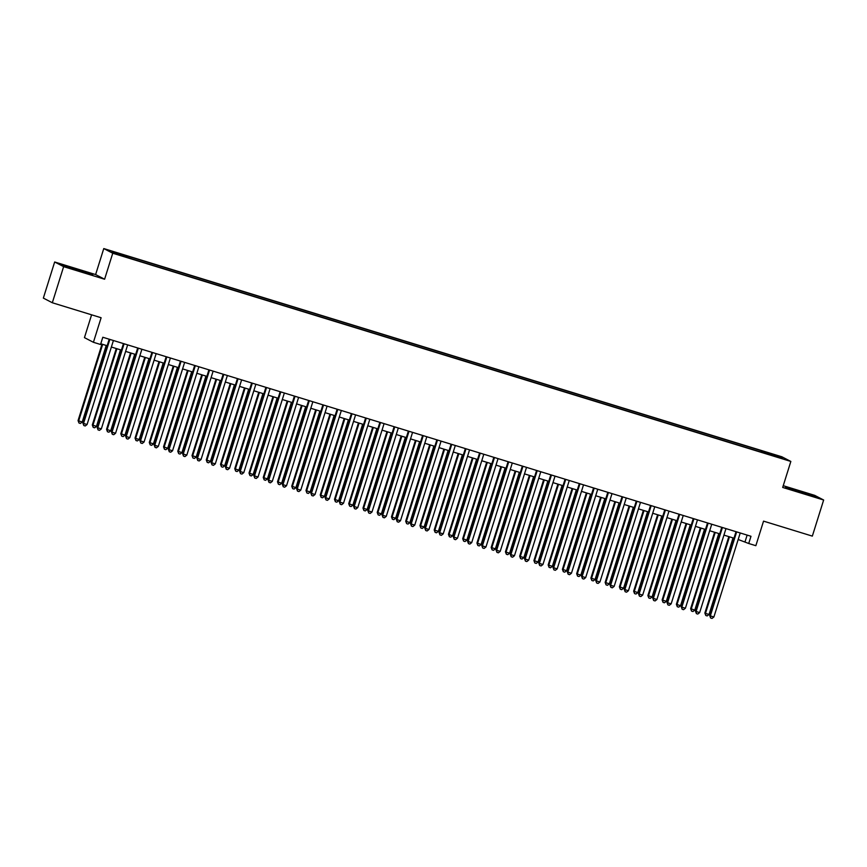 <?xml version="1.0" encoding="UTF-8"?>
<svg xmlns="http://www.w3.org/2000/svg" width="867" height="867" viewBox="0 0 867 867"><rect width="100%" height="100%" fill="white"/><g stroke="black" fill="none" stroke-linecap="round" stroke-linejoin="round"><path stroke-width="1.3" d="M123.537 256.415L118.14 254.562L123.537 256.415M91.599 314.819L84.446 337.631L93.419 342.292L100.55 344.481L102.805 337.252L750.985 536.283L748.73 543.501L755.851 545.69L763.545 521.132L812.336 536.12L823.65 500.01L814.677 495.35L783.237 485.693M54.664 261.986L43.35 298.096L52.323 302.756L63.638 266.646L104.604 279.228L112.743 253.229L103.769 248.569L95.619 274.568L54.664 261.986L63.638 266.646M112.743 253.229L790.845 461.439L781.861 456.779L103.769 248.569M778.88 457.31L772.009 455.338L778.783 457.603M762.993 452.682L763.144 451.588L761.443 450.71L126.083 255.624L112.114 251.69L115.799 253.608L133.171 259.298L766.666 453.809M763.144 451.588L778.815 456.4L782.5 458.318L766.829 453.506M93.419 342.292L101.114 317.734L52.323 302.756M790.845 461.439L782.695 487.438L823.65 500.01M738.175 539.491L748.73 543.501M100.767 343.776L107.161 345.738M111.366 347.028L121.413 350.105M125.617 351.406L135.653 354.484M139.858 355.773L149.904 358.862M154.109 360.152L164.145 363.23M168.35 364.519L178.385 367.608M182.59 368.898L192.637 371.976M196.842 373.276L206.877 376.354M211.082 377.644L221.128 380.732M225.333 382.022L235.369 385.1M239.574 386.389L249.62 389.478M253.825 390.768L263.861 393.856M268.066 395.146L278.112 398.224M282.317 399.514L292.352 402.602M296.557 403.892L306.604 406.97M310.809 408.27L320.844 411.348M325.049 412.638L335.095 415.727M339.3 417.016L349.336 420.094M353.541 421.384L363.587 424.472M367.792 425.762L377.828 428.84M382.033 430.14L392.079 433.218M396.284 434.508L406.32 437.597M410.524 438.886L420.571 441.964M424.776 443.254L434.811 446.342M439.016 447.632L449.063 450.721M453.268 452.01L463.303 455.088M467.508 456.378L477.554 459.467M481.759 460.756L491.795 463.834M496 465.124L506.046 468.213M510.251 469.502L520.287 472.591M524.492 473.881L534.538 476.958M538.743 478.248L548.778 481.337M552.983 482.626L563.03 485.704M567.224 487.005L577.27 490.083M581.475 491.372L591.511 494.461M595.716 495.751L605.762 498.828M609.967 500.118L620.003 503.207M624.207 504.496L634.254 507.585M638.459 508.875L648.494 511.953M652.699 513.242L662.746 516.331M666.951 517.621L676.986 520.699M681.191 521.988L691.237 525.077M695.442 526.367L705.478 529.455M709.683 530.745L719.729 533.823M723.934 535.112L733.97 538.201M747.126 535.091L745.089 541.615M761.009 452.075L761.443 450.71M127.785 256.502L127.677 257.25M778.024 456.942L778.815 456.4M797.943 490.592L785.545 487.07L788.244 488.479L815.739 496.921L797.846 490.895M104.604 279.228L95.619 274.568M65.274 266.483L92.769 274.926L74.974 268.597L62.576 265.085L65.274 266.483M736.018 531.677L709.726 615.57L710.333 615.884L736.657 531.883M713.899 616.979L712.056 618.431L710.626 617.998L710.333 615.884L713.899 616.979L740.223 532.977M710.626 617.998L709.726 615.57M728.822 536.619L704.871 613.056L705.478 613.37L709.043 614.454L733.027 537.908M729.472 536.814L705.478 613.37L705.781 615.472L704.871 613.056M709.043 614.454L707.201 615.917L705.781 615.472M809.832 495.241L791.484 489.53M786.965 487.807L813.929 496.401M86.863 273.246L68.515 267.545M63.995 265.822L90.959 274.416M721.767 527.309L695.486 611.192L696.093 611.506L722.417 527.504M699.647 612.601L697.805 614.064L696.385 613.619L696.093 611.506L699.647 612.601L725.972 528.599M696.385 613.619L695.486 611.192M707.526 522.931L681.234 606.824L681.841 607.138L708.166 523.126M685.407 608.233L683.564 609.685L682.145 609.252L681.841 607.138L685.407 608.233L711.731 524.221M682.145 609.252L681.234 606.824M693.275 518.564L666.994 602.446L667.601 602.76L693.925 518.759M671.156 603.855L669.313 605.307L667.893 604.873L667.601 602.76L671.156 603.855L697.48 519.853M667.893 604.873L666.994 602.446M679.034 514.185L652.743 598.067L653.35 598.393L679.674 514.38M656.915 599.476L655.073 600.939L653.653 600.495L653.35 598.393L656.915 599.476L683.239 515.475M653.653 600.495L652.743 598.067M714.581 532.24L690.631 608.677L694.792 610.086L718.786 533.53M715.221 532.446L691.237 608.992L691.53 611.105L690.631 608.677M694.792 610.086L692.961 611.538L691.53 611.105M700.33 527.873L676.379 604.299L680.552 605.708L704.535 529.163M700.98 528.068L676.986 604.613L677.29 606.727L676.379 604.299M680.552 605.708L678.709 607.16L677.29 606.727M686.09 523.495L662.139 599.931L666.3 601.34L690.295 524.784M686.729 523.69L662.746 600.246L663.038 602.359L662.139 599.931M666.3 601.34L664.469 602.793L663.038 602.359M671.838 519.127L647.887 595.553L652.06 596.962L676.043 520.417M672.489 519.322L648.494 595.867L648.798 597.981L647.887 595.553M652.06 596.962L650.217 598.414L648.798 597.981M664.783 509.807L638.502 593.7L639.109 594.014L665.433 510.013M642.664 595.109L640.832 596.561L639.402 596.128L639.109 594.014L642.664 595.109L668.988 511.097M639.402 596.128L638.502 593.7M657.598 514.749L633.647 591.175L637.809 592.584L661.803 516.038M658.237 514.944L634.254 591.489L634.546 593.602L633.647 591.175M637.809 592.584L635.977 594.047L634.546 593.602M650.543 505.439L624.251 589.322L624.858 589.636L651.182 505.634M628.423 590.73L626.581 592.183L625.161 591.749L624.858 589.636L628.423 590.73L654.748 506.729M625.161 591.749L624.251 589.322M643.357 510.37L619.396 586.807L623.568 588.216L647.562 511.66M643.997 510.576L620.003 587.122L620.306 589.235L619.396 586.807M623.568 588.216L621.726 589.668L620.306 589.235M636.291 501.061L610.01 584.954L610.617 585.268L636.942 501.256M614.172 586.363L612.34 587.815L610.91 587.382L610.617 585.268L614.172 586.363L640.496 502.351M610.91 587.382L610.01 584.954M629.106 506.003L605.155 582.429L609.328 583.838L633.311 507.293M629.745 506.198L605.762 582.743L606.055 584.857L605.155 582.429M609.328 583.838L607.485 585.29L606.055 584.857M622.051 496.693L595.759 580.576L596.366 580.89L622.69 496.889M599.931 581.985L598.089 583.437L596.669 583.003L596.366 580.89L599.931 581.985L626.256 497.983M596.669 583.003L595.759 580.576M614.866 501.625L590.904 578.061L595.076 579.47L619.071 502.914M615.505 501.82L591.511 578.376L591.814 580.478L590.904 578.061M595.076 579.47L593.234 580.923L591.814 580.478M607.8 492.315L581.519 576.197L582.125 576.512L608.45 492.51M585.68 577.606L583.849 579.069L582.418 578.625L582.125 576.512L585.68 577.606L612.004 493.605M582.418 578.625L581.519 576.197M600.614 497.246L576.663 573.683L577.27 573.997L580.836 575.092L604.819 498.547M601.254 497.452L577.27 573.997L577.563 576.111L576.663 573.683M580.836 575.092L578.993 576.544L577.563 576.111M593.559 487.937L567.267 571.83L567.874 572.144L594.198 488.143M571.44 573.239L569.597 574.691L568.178 574.257L567.874 572.144L571.44 573.239L597.764 489.226M568.178 574.257L567.267 571.83M586.374 492.879L562.412 569.305L566.584 570.714L590.579 494.168M587.013 493.074L563.019 569.619L563.322 571.732L562.412 569.305M566.584 570.714L564.742 572.177L563.322 571.732M579.308 483.569L553.027 567.452L553.634 567.766L579.958 483.764M557.188 568.86L555.357 570.313L553.926 569.879L553.634 567.766L557.188 568.86L583.513 484.859M553.926 569.879L553.027 567.452M572.122 488.5L548.172 564.937L552.344 566.346L576.327 489.79M572.762 488.695L548.778 565.251L549.071 567.365L548.172 564.937M552.344 566.346L550.502 567.798L549.071 567.365M565.067 479.191L538.775 563.084L539.382 563.398L565.707 479.386M542.948 564.493L541.106 565.945L539.686 565.501L539.382 563.398L542.948 564.493L569.272 480.481M539.686 565.501L538.775 563.084M557.882 484.133L533.931 560.559L538.093 561.968L562.087 485.422M558.521 484.328L534.527 560.873L534.831 562.986L533.931 560.559M538.093 561.968L536.25 563.42L534.831 562.986M550.816 474.813L524.535 558.706L525.142 559.02L551.466 475.018M528.697 560.115L526.865 561.567L525.435 561.133L525.142 559.02L528.697 560.115L555.021 476.113M525.435 561.133L524.535 558.706M543.631 479.754L519.68 556.191L520.287 556.506L523.852 557.589L547.836 481.044M544.281 479.95L520.287 556.506L520.579 558.608L519.68 556.191M523.852 557.589L522.01 559.052L520.579 558.608M536.575 470.445L510.284 554.327L510.891 554.642L537.215 470.64M514.456 555.736L512.614 557.199L511.194 556.755L510.891 554.642L514.456 555.736L540.78 471.735M511.194 556.755L510.284 554.327M529.39 475.376L505.439 551.813L506.046 552.127L509.601 553.222L533.595 476.677M530.03 475.582L506.046 552.127L506.339 554.241L505.439 551.813M509.601 553.222L507.759 554.674L506.339 554.241M522.335 466.067L496.043 549.96L496.65 550.274L522.974 466.262M500.205 551.369L498.373 552.821L496.943 552.387L496.65 550.274L500.205 551.369L526.529 467.356M496.943 552.387L496.043 549.96M515.139 471.009L491.188 547.435L495.36 548.844L519.344 472.298M515.789 471.204L491.795 547.749L492.098 549.862L491.188 547.435M495.36 548.844L493.518 550.307L492.098 549.862M508.084 461.699L481.792 545.581L482.399 545.896L508.723 461.894M485.964 546.99L484.122 548.443L482.702 548.009L482.399 545.896L485.964 546.99L512.289 462.989M482.702 548.009L481.792 545.581M500.898 466.63L476.948 543.067L481.109 544.476L505.103 467.92M501.538 466.825L477.554 543.381L477.847 545.495L476.948 543.067M481.109 544.476L479.267 545.928L477.847 545.495M493.843 457.321L467.551 541.214L468.158 541.528L494.483 457.516M471.713 542.612L469.881 544.075L468.451 543.631L468.158 541.528L471.713 542.612L498.048 458.61M468.451 543.631L467.551 541.214M486.647 462.263L462.696 538.689L466.869 540.098L490.852 463.552M487.297 462.458L463.303 539.003L463.607 541.116L462.696 538.689M466.869 540.098L465.026 541.55L463.607 541.116M479.592 452.942L453.3 536.836L453.907 537.15L480.231 453.148M457.473 538.244L455.63 539.697L454.21 539.263L453.907 537.15L457.473 538.244L483.797 454.243M454.21 539.263L453.3 536.836M472.407 457.884L448.456 534.31L449.063 534.636L452.617 535.719L476.612 459.174M473.046 458.079L449.063 534.636L449.355 536.738L448.456 534.31M452.617 535.719L450.786 537.182L449.355 536.738M465.351 448.575L439.06 532.457L439.667 532.772L465.991 448.77M443.221 533.866L441.39 535.329L439.959 534.885L439.667 532.772L443.221 533.866L469.556 449.865M439.959 534.885L439.06 532.457M458.155 453.506L434.204 529.943L438.377 531.352L462.36 454.796M458.806 453.712L434.811 530.257L435.115 532.371L434.204 529.943M438.377 531.352L436.535 532.804L435.115 532.371M451.1 444.197L424.808 528.09L425.415 528.404L451.74 444.392M428.981 529.499L427.138 530.951L425.719 530.517L425.415 528.404L428.981 529.499L455.305 445.486M425.719 530.517L424.808 528.09M443.915 449.139L419.964 525.565L424.126 526.973L448.12 450.428M444.554 449.334L420.571 525.879L420.863 527.992L419.964 525.565M424.126 526.973L422.294 528.426L420.863 527.992M436.86 439.829L410.568 523.711L411.175 524.026L437.499 440.024M414.729 525.12L412.898 526.572L411.467 526.139L411.175 524.026L414.729 525.12L441.065 441.119M411.467 526.139L410.568 523.711M429.664 444.76L405.713 521.197L409.885 522.606L433.868 446.05M430.314 444.955L406.32 521.511L406.623 523.614L405.713 521.197M409.885 522.606L408.043 524.058L406.623 523.614M422.608 435.451L396.317 519.333L396.923 519.658L423.259 435.646M400.489 520.742L398.647 522.205L397.227 521.761L396.923 519.658L400.489 520.742L426.813 436.74M397.227 521.761L396.317 519.333M415.423 440.382L391.472 516.819L392.079 517.133L395.634 518.228L419.628 441.682M416.062 440.588L392.079 517.133L392.372 519.246L391.472 516.819M395.634 518.228L393.802 519.68L392.372 519.246M408.368 431.072L382.076 514.965L382.683 515.28L409.007 431.278M386.248 516.374L384.406 517.827L382.976 517.393L382.683 515.28L386.248 516.374L412.573 432.362M382.976 517.393L382.076 514.965M401.172 436.014L377.221 512.44L381.393 513.849L405.377 437.304M401.822 436.209L377.828 512.755L378.131 514.868L377.221 512.44M381.393 513.849L379.551 515.312L378.131 514.868M394.117 426.705L367.825 510.587L368.432 510.901L394.767 426.9M371.997 511.996L370.155 513.448L368.735 513.015L368.432 510.901L371.997 511.996L398.321 427.995M368.735 513.015L367.825 510.587M386.931 431.636L362.98 508.073L367.142 509.482L391.136 432.926M387.571 431.831L363.587 508.387L363.88 510.5L362.98 508.073M367.142 509.482L365.31 510.934L363.88 510.5M379.876 422.327L353.584 506.22L354.191 506.534L380.515 422.522M357.757 507.628L355.914 509.081L354.484 508.636L354.191 506.534L357.757 507.628L384.081 423.616M354.484 508.636L353.584 506.22M365.625 417.948L339.333 501.841L339.94 502.156L366.275 418.154M343.505 503.25L341.663 504.702L340.243 504.269L339.94 502.156L343.505 503.25L369.83 419.249M340.243 504.269L339.333 501.841M351.384 413.581L325.092 497.463L325.699 497.777L352.024 413.776M329.265 498.872L327.423 500.335L325.992 499.891L325.699 497.777L329.265 498.872L355.589 414.87M325.992 499.891L325.092 497.463M372.68 427.268L348.729 503.694L352.902 505.103L376.885 428.558M373.33 427.464L349.336 504.009L349.639 506.122L348.729 503.694M352.902 505.103L351.059 506.556L349.639 506.122M358.439 422.89L334.489 499.327L338.65 500.736L362.644 424.18M359.079 423.085L335.095 499.641L335.388 501.744L334.489 499.327M338.65 500.736L336.819 502.188L335.388 501.744M344.188 418.512L320.237 494.949L320.844 495.263L324.41 496.358L348.393 419.812M344.838 418.718L320.844 495.263L321.148 497.376L320.237 494.949M324.41 496.358L322.567 497.81L321.148 497.376M337.133 409.202L310.852 493.095L311.448 493.41L337.783 409.397M315.014 494.504L313.171 495.957L311.752 495.523L311.448 493.41L315.014 494.504L341.338 410.492M311.752 495.523L310.852 493.095M329.948 414.144L305.997 490.57L310.158 491.979L334.153 415.434M330.587 414.339L306.604 490.885L306.896 492.998L305.997 490.57M310.158 491.979L308.327 493.442L306.896 492.998M322.892 404.835L296.601 488.717L297.208 489.031L323.532 405.03M300.773 490.126L298.931 491.578L297.511 491.145L297.208 489.031L300.773 490.126L327.097 406.124M297.511 491.145L296.601 488.717M315.696 409.766L291.745 486.203L295.918 487.612L319.901 411.056M316.347 409.961L292.352 486.517L292.656 488.63L291.745 486.203M295.918 487.612L294.076 489.064L292.656 488.63M308.641 400.456L282.36 484.35L282.967 484.664L309.291 400.652M286.522 485.758L284.679 487.211L283.26 486.766L282.967 484.664L286.522 485.758L312.846 401.746M283.26 486.766L282.36 484.35M301.456 405.398L277.505 481.824L281.667 483.233L305.661 406.688M302.095 405.593L278.112 482.139L278.405 484.252L277.505 481.824M281.667 483.233L279.835 484.686L278.405 484.252M294.401 396.078L268.109 479.971L268.716 480.285L295.04 396.284M272.281 481.38L270.439 482.832L269.019 482.399L268.716 480.285L272.281 481.38L298.606 397.379M269.019 482.399L268.109 479.971M287.205 401.02L263.254 477.446L263.861 477.771L267.426 478.855L291.41 402.31M287.855 401.215L263.861 477.771L264.164 479.874L263.254 477.446M267.426 478.855L265.584 480.318L264.164 479.874M280.149 391.711L253.868 475.593L254.475 475.907L280.8 391.906M258.03 477.002L256.199 478.465L254.768 478.02L254.475 475.907L258.03 477.002L284.354 393M254.768 478.02L253.868 475.593M272.964 396.642L249.013 473.079L253.175 474.487L277.169 397.931M273.604 396.848L249.62 473.393L249.913 475.506L249.013 473.079M253.175 474.487L251.343 475.94L249.913 475.506M265.909 387.332L239.617 471.225L240.224 471.54L266.548 387.527M243.79 472.634L241.947 474.086L240.527 473.653L240.224 471.54L243.79 472.634L270.114 388.622M240.527 473.653L239.617 471.225M258.724 392.274L234.762 468.7L235.369 469.014L238.934 470.109L262.918 393.564M259.363 392.469L235.369 469.014L235.672 471.128L234.762 468.7M238.934 470.109L237.092 471.561L235.672 471.128M251.658 382.965L225.377 466.847L225.984 467.161L252.308 383.16M229.538 468.256L227.707 469.708L226.276 469.275L225.984 467.161L229.538 468.256L255.863 384.254M226.276 469.275L225.377 466.847M244.472 387.896L220.521 464.333L224.683 465.742L248.677 389.185M245.112 388.091L221.128 464.647L221.421 466.76L220.521 464.333M224.683 465.742L222.852 467.194L221.421 466.76M237.417 378.586L211.125 462.469L211.732 462.794L238.057 378.781M215.298 463.878L213.455 465.341L212.036 464.896L211.732 462.794L215.298 463.878L241.622 379.876M212.036 464.896L211.125 462.469M230.232 383.528L206.27 459.954L210.443 461.363L234.437 384.818M230.871 383.723L206.877 460.269L207.18 462.382L206.27 459.954M210.443 461.363L208.6 462.815L207.18 462.382M223.166 374.208L196.885 458.101L197.492 458.415L223.816 374.414M201.046 459.51L199.215 460.962L197.784 460.529L197.492 458.415L201.046 459.51L227.371 375.498M197.784 460.529L196.885 458.101M215.981 379.15L192.03 455.576L196.202 456.985L220.185 380.44M216.62 379.345L192.637 455.89L192.929 458.004L192.03 455.576M196.202 456.985L194.36 458.448L192.929 458.004M208.925 369.841L182.634 453.723L183.24 454.037L209.565 370.036M186.806 455.132L184.964 456.584L183.544 456.15L183.24 454.037L186.806 455.132L213.13 371.13M183.544 456.15L182.634 453.723M201.74 374.772L177.778 451.208L181.951 452.617L205.945 376.061M202.379 374.978L178.385 451.523L178.689 453.636L177.778 451.208M181.951 452.617L180.108 454.07L178.689 453.636M194.674 365.462L168.393 449.355L169 449.67L195.324 365.657M172.555 450.764L170.723 452.216L169.293 451.772L169 449.67L172.555 450.764L198.879 366.752M169.293 451.772L168.393 449.355M187.489 370.404L163.538 446.83L167.71 448.239L191.694 371.694M188.128 370.599L164.145 447.144L164.437 449.258L163.538 446.83M167.71 448.239L165.868 449.691L164.437 449.258M180.434 361.095L154.142 444.977L154.749 445.291L181.073 361.29M158.314 446.386L156.472 447.838L155.052 447.405L154.749 445.291L158.314 446.386L184.638 362.384M155.052 447.405L154.142 444.977M173.248 366.026L149.287 442.463L153.459 443.871L177.453 367.315M173.888 366.221L149.893 442.777L150.197 444.879L149.287 442.463M153.459 443.871L151.617 445.324L150.197 444.879M166.182 356.716L139.901 440.599L140.508 440.913L166.832 356.911M144.063 442.007L142.231 443.47L140.801 443.026L140.508 440.913L144.063 442.007L170.387 358.006M140.801 443.026L139.901 440.599M158.997 361.647L135.046 438.084L135.653 438.399L139.219 439.493L163.202 362.948M159.636 361.853L135.653 438.399L135.946 440.512L135.046 438.084M139.219 439.493L137.376 440.945L135.946 440.512M151.942 352.338L125.65 436.231L126.257 436.545L152.581 352.544M129.822 437.64L127.98 439.092L126.56 438.659L126.257 436.545L129.822 437.64L156.147 353.628M126.56 438.659L125.65 436.231M144.756 357.28L120.806 433.706L124.967 435.115L148.961 358.57M145.396 357.475L121.402 434.02L121.705 436.134L120.806 433.706M124.967 435.115L123.125 436.578L121.705 436.134M137.701 347.97L111.409 431.853L112.016 432.167L138.341 348.166M115.571 433.262L113.74 434.714L112.309 434.28L112.016 432.167L115.571 433.262L141.895 349.26M112.309 434.28L111.409 431.853M130.505 352.902L106.554 429.338L110.727 430.747L134.71 354.191M131.155 353.097L107.161 429.653L107.465 431.766L106.554 429.338M110.727 430.747L108.884 432.2L107.465 431.766M123.45 343.592L97.158 427.485L97.765 427.799L124.089 343.787M101.331 428.894L99.488 430.346L98.069 429.902L97.765 427.799L101.331 428.894L127.655 344.882M98.069 429.902L97.158 427.485M116.265 348.534L92.314 424.96L96.475 426.369L120.47 349.824M116.904 348.729L92.921 425.274L93.213 427.388L92.314 424.96M96.475 426.369L94.633 427.821L93.213 427.388M109.209 339.214L82.918 423.107L83.525 423.421L109.849 339.42M87.079 424.516L85.248 425.968L83.817 425.534L83.525 423.421L87.079 424.516L113.414 340.514M83.817 425.534L82.918 423.107M102.013 344.156L78.063 420.593L78.669 420.907L82.235 421.991L106.218 345.445M102.664 344.351L78.669 420.907L78.973 423.009L78.063 420.593M82.235 421.991L80.393 423.454L78.973 423.009"/></g></svg>
